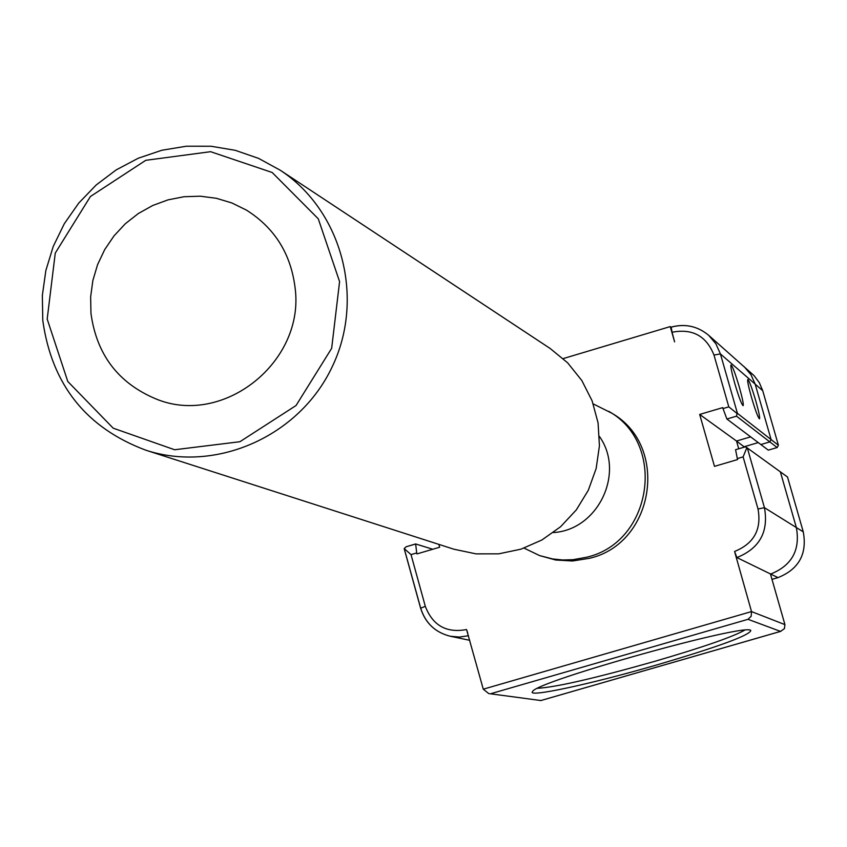 <?xml version="1.0" encoding="UTF-8"?>
<svg xmlns="http://www.w3.org/2000/svg" width="847" height="847" viewBox="0 0 847 847"><rect width="100%" height="100%" fill="white"/><g stroke="black" fill="none" stroke-linecap="round" stroke-linejoin="round"><path stroke-width="1.27" d="M593.249 403.913L611.523 413.05C669.659 445.511 654.71 543.795 589.247 558.342L572.53 560.989L555.685 560.015L539.581 555.579L524.071 548.115M608.771 411.346C667.161 443.944 652.148 542.662 586.389 557.273L572.996 559.698L562.81 559.983L552.689 558.956L539.581 555.579M599.443 436.491C625.414 472.87 597.971 530.053 553.356 532.562M280.177 170.183L550.19 348.498L567.659 362.844L581.836 380.536L592.117 400.843L598.077 422.907L599.432 445.808L596.14 468.571L588.316 490.244L576.309 509.905L560.608 526.728L541.9 539.994L520.969 549.163L498.692 553.843L476.014 553.864L453.897 549.216L145.843 450.202C216.006 473.187 299.182 436.427 331.971 367.27C365.396 298.409 342.019 210.522 280.177 170.183L258.568 158.378L235.307 150.332L211.009 146.245L186.319 146.224L161.872 150.247L138.305 158.209L116.219 169.876L96.198 184.974L78.739 203.079L64.308 223.724L53.255 246.392L45.865 270.489L42.35 295.391L42.784 320.473C51.762 384.623 86.119 427.862 145.843 450.202M47.188 319.044L55.267 253.094L90.407 196.515L145.758 160.316L210.585 151.687L272.173 172.492L318.281 218.822L339.583 281.606L331.664 348.318L296.048 405.522L239.913 441.721L174.609 449.746L113.202 428.18L67.792 381.489L47.188 319.044M295.031 287.313C305.46 361.584 223.364 427.121 155.859 398.895C118.241 383.077 96.611 354.586 90.968 313.432L90.64 296.926L92.863 280.505L97.596 264.592L104.71 249.59L114.038 235.847L125.335 223.724L138.326 213.529L152.693 205.503L168.066 199.85L184.085 196.726L200.337 196.197L216.409 198.304L231.898 202.973L246.435 210.109C274.513 227.843 290.722 253.581 295.031 287.313M723.02 408.572L726.895 419.021L760.85 444.537L769.817 441.89L736.498 416.173L737.091 413.505L728.801 406.856L723.02 408.572L722.756 407.608L699.675 414.437L736.519 441.033L750.643 436.861L736.519 441.033L744.471 447.089M738.732 448.772L736.519 441.033L738.732 448.772M699.675 414.437L714.487 466.358L737.61 459.55L737.335 458.587L743.115 456.882L746.863 447.65L745.254 446.856L735.567 449.715L737.335 458.587M743.115 456.882L758.023 508.994C761.728 529.502 753.915 543.647 734.571 551.45L736.89 557.57L770.675 574.044C791.871 565.521 800.436 550.021 796.349 527.554L780.362 471.843L746.863 447.65M415.538 544.039L406.158 546.749L404.21 548.581L411.028 554.616L416.703 552.943L416.968 553.906L439.657 547.226L438.862 544.388M734.571 551.45L751.511 611.576L483.277 689.183L466.549 629.543C446.454 633.26 432.701 625.51 425.31 606.314L420.694 608.22C425.438 623.159 435.316 632.497 450.36 636.266L459.434 637.071L468.465 635.726M467.766 633.175L466.549 629.543M734.741 383.363C731.681 372.436 730.432 366.296 730.982 364.951C732.486 366.052 735.281 373.474 739.367 387.238C742.427 398.164 743.687 404.315 743.137 405.671C741.633 404.591 738.838 397.158 734.741 383.363M751.48 397.338C748.504 386.719 747.266 380.758 747.774 379.477C749.193 380.547 751.871 387.704 755.799 400.949C758.785 411.568 760.013 417.539 759.505 418.842C758.097 417.783 755.418 410.615 751.48 397.338M770.442 573.938L784.936 624.631L751.511 611.576L751.173 616.256L748.017 619.316L780.521 631.396L784.396 628.675L784.936 624.631M755.185 384.136L750.94 374.66L744.238 366.762L750.95 374.66L755.185 384.136L762.724 390.689L778.404 445.257L777.144 447.544L768.303 450.138L760.85 444.537L769.817 441.89L771.098 439.572L755.185 384.136L771.098 439.572L737.43 413.347L720.416 353.93L755.185 384.136M404.21 548.581L420.652 608.061M671.184 327.143L672.073 332.257C692.38 328.308 706.345 335.91 713.979 355.052L720.416 353.93L715.884 343.776L708.695 335.317C697.653 326.159 685.149 323.438 671.184 327.143M563.213 358.588L670.252 326.582L674.604 341.87L672.073 332.257M416.703 552.943L415.644 543.954L432.785 549.248M744.513 630.263C732.433 637.018 702.47 647.394 654.615 661.38C595.229 678.193 556.235 687.161 537.633 688.304M656.118 665.139C718.002 646.907 749.563 635.366 750.813 630.517C747.372 622.439 536.342 681.359 532.668 691.427C525.616 698.15 590.708 684.143 656.118 665.139M780.521 631.396L540.873 700.533L488.73 693.577L483.277 689.183M540.873 700.533L488.73 693.577M670.252 326.582L671.036 327.238M770.495 574.097L770.675 574.044C791.881 565.521 800.436 550.021 796.36 527.554L780.362 471.843L787.519 477.02L803.274 531.863C807.297 553.98 798.869 569.237 778.001 577.622L771.998 579.359M671.089 327.122C685.075 323.395 697.61 326.137 708.695 335.317L754.052 375.613L759.304 382.611L762.724 390.689M758.256 442.589L744.354 446.687M777.144 447.544L769.817 441.89L771.098 439.572L778.404 445.257M736.89 557.57C759.621 548.411 768.801 531.789 764.439 507.681L803.274 531.863M758.023 508.994L764.439 507.681L747.34 447.947M425.31 606.314L411.028 554.616M713.979 355.052L728.801 406.856M726.895 419.021L736.498 416.173M491.578 693.46L748.017 619.316M770.675 574.044L778.001 577.622M404.22 548.771L420.599 608.146C425.332 623.106 435.252 632.476 450.36 636.266L469.746 640.311M406.158 546.749L415.644 543.954M735.567 449.715L745.254 446.856M780.955 631.29L540.545 700.638"/></g></svg>

